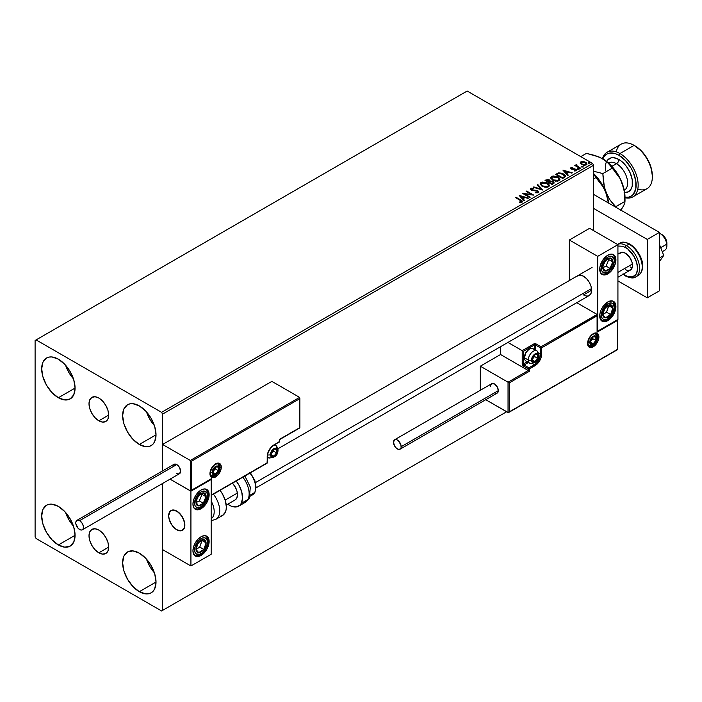 <?xml version="1.0" encoding="UTF-8"?>
<svg xmlns="http://www.w3.org/2000/svg" width="702" height="702" viewBox="0 0 702 702"><rect width="100%" height="100%" fill="white"/><g stroke="black" fill="none" stroke-linecap="round" stroke-linejoin="round"><path stroke-width="1.05" d="M98.85 420.779A13.908 8.029 60 0 1 89.759 408.52A13.908 8.029 60 0 1 91.892 397.376A13.908 8.029 60 0 1 98.85 398.06L102.606 401.096L105.8 405.405L107.932 410.319L108.678 415.093L98.85 420.779L95.086 417.734L91.892 413.434L89.759 408.52L89.014 403.738L89.759 399.824L91.892 397.376L95.086 396.753L98.85 398.06A13.908 8.029 60 0 1 107.932 410.319A13.908 8.029 60 0 1 105.8 421.463L102.606 422.086L98.85 420.779L108.678 415.093L107.932 419.006L105.8 421.463A13.908 8.029 60 0 1 98.85 420.779M98.85 552.799A13.908 8.029 60 0 1 89.759 540.549A13.908 8.029 60 0 1 91.892 529.405A13.908 8.029 60 0 1 98.85 530.089L102.606 533.125L105.8 537.434L107.932 542.348L108.678 547.121L98.85 552.799L95.086 549.763L91.892 545.463L89.759 540.549L89.014 535.766L89.759 531.853L91.892 529.405L95.086 528.781L98.85 530.089A13.908 8.029 60 0 1 107.932 542.348A13.908 8.029 60 0 1 105.8 553.492L102.606 554.115L98.85 552.799L108.678 547.121L107.932 551.035L105.8 553.492A13.908 8.029 60 0 1 98.85 552.799M146.516 559.169A23.614 13.628 -120 0 0 154.387 572.797L149.772 566.374L146.516 559.169M139.321 591.689A23.614 13.628 60 0 1 123.894 570.884A23.614 13.628 60 0 1 127.518 551.956A23.614 13.628 60 0 1 139.321 553.132L145.709 558.283L151.123 565.593L154.747 573.938L156.019 582.046L139.321 591.689L132.932 586.53L127.518 579.22L123.894 570.884L122.622 562.767L123.894 556.124L127.518 551.956L132.932 550.912L139.321 553.132A23.614 13.628 60 0 1 154.747 573.938A23.614 13.628 60 0 1 151.123 592.857L148.596 593.795L145.709 593.91L139.321 591.689L156.019 582.046L154.747 588.688L153.203 591.137L151.123 592.857A23.614 13.628 60 0 1 139.321 591.689M65.567 365.215A23.614 13.628 -120 0 0 73.438 378.843L68.831 372.42L65.567 365.215M58.371 397.736A23.614 13.628 60 0 1 42.945 376.93A23.614 13.628 60 0 1 46.569 358.011A23.614 13.628 60 0 1 58.371 359.178L64.759 364.329L70.182 371.639L73.798 379.984L75.07 388.092L58.371 397.736L51.983 392.576L46.569 385.275L42.945 376.93L41.681 368.813L42.945 362.171L46.569 358.011L49.096 357.072L51.983 356.958L58.371 359.178A23.614 13.628 60 0 1 73.798 379.984A23.614 13.628 60 0 1 70.174 398.903A23.614 13.628 60 0 1 58.371 397.736L75.07 388.092L73.798 394.735L70.182 398.903L64.759 399.956L58.371 397.736M146.516 411.951A23.614 13.628 -120 0 0 154.387 425.579L149.772 419.155L146.516 411.951M139.321 444.471A23.614 13.628 60 0 1 123.894 423.666A23.614 13.628 60 0 1 127.518 404.747A23.614 13.628 60 0 1 139.321 405.914L145.709 411.065L151.123 418.374L154.747 426.719L156.019 434.828L139.321 444.471L132.932 439.312L127.518 432.011L123.894 423.666L122.622 415.549L123.894 408.906L127.518 404.747L130.045 403.808L132.932 403.694L139.321 405.914A23.614 13.628 60 0 1 154.747 426.719A23.614 13.628 60 0 1 151.123 445.638L148.596 446.577L145.709 446.691L139.321 444.471L156.019 434.828L154.747 441.47L153.203 443.918L151.123 445.638A23.614 13.628 60 0 1 139.321 444.471M65.567 512.434A23.614 13.628 -120 0 0 73.438 526.061L68.831 519.638L65.567 512.434M58.371 544.954A23.614 13.628 60 0 1 42.945 524.148A23.614 13.628 60 0 1 46.569 505.229A23.614 13.628 60 0 1 58.371 506.396L64.759 511.547L70.182 518.857L73.798 527.202L75.07 535.31L58.371 544.954L51.983 539.794L46.569 532.493L42.945 524.148L41.681 516.031L42.945 509.389L46.569 505.229L49.096 504.29L51.983 504.176L58.371 506.396A23.614 13.628 60 0 1 73.798 527.202A23.614 13.628 60 0 1 70.174 546.121A23.614 13.628 60 0 1 58.371 544.954L75.07 535.31L73.798 541.953L70.182 546.121L64.759 547.174L58.371 544.954M35.1 340.488L35.1 536.776L36.109 538.522L161.583 610.968L506.625 411.758L162.592 610.38L162.592 483.459L162.592 610.38L506.625 411.758L161.583 610.968L162.592 610.38L161.583 610.968L36.109 538.522L35.1 536.776L35.1 340.488L467.163 91.032L592.628 163.478L161.583 412.337L36.109 339.9L35.1 340.488M162.592 470.902L162.592 414.092L593.646 165.224L593.646 230.66L593.646 165.224L592.628 163.478L467.163 91.032L36.109 339.9L161.583 412.337L592.628 163.478L593.646 165.224L162.592 414.092L161.583 412.337L162.592 414.092L162.592 470.902L162.592 444.471L271.876 381.379L299.596 397.385L271.876 381.379L162.592 444.471L190.321 460.477L162.592 444.471L162.592 470.902M580.282 163.18L583.204 165.163L586.644 164.628L586.381 162.829L583.871 161.583L581.124 161.714L580.282 163.18L581.589 164.54L586.249 164.926L586.942 163.961L585.582 162.232L583.213 161.478L580.887 161.837L580.212 163.276M579.984 168.436L580.528 168.129L576.833 165.795L576.798 164.4L575.965 164.768L576.114 165.575L574.806 165.453L579.984 168.436L580.528 168.129L577.097 166.049L576.798 164.4L576.114 165.575L574.806 165.453L579.984 168.436M574.21 170.981L575.5 170.867L575.5 170.393L574.21 170.516L576.202 170.726L575.851 169.2L575.851 169.673L574.877 168.84L574.877 169.314L573.455 169.287L574.877 169.314L574.877 168.84L572.06 169.217L571.612 167.927L572.85 167.839L572.727 167.401L570.937 167.576L570.603 168.296L571.472 169.077L575.587 169.726L574.376 170.972L576.017 170.823L576.535 169.858L574.877 168.84L571.911 168.699L571.507 168.006L572.85 167.839L572.727 167.401L570.937 167.576L570.937 168.05L572.727 167.866M564.285 177.501L565.4 176.43L565.215 175.421L562.021 173.245L558.731 172.885L555.554 174.368L562.635 178.457L565.435 176.141L563.548 173.947L558.573 172.92L555.554 174.368L562.635 178.457L564.285 177.501M550.254 181.309L549.412 179.94L549.412 180.405L547.481 179.887L546.024 180.335L549.412 180.405L549.412 179.94L546.024 179.87L545.024 180.449L552.105 184.538L554.132 183.073L553.185 181.59L550.254 181.195L549.798 180.203L548.201 179.493L545.024 180.449L552.105 184.538L554.176 182.845L553.185 181.59L550.271 181.011L550.271 181.476M542.567 190.04L537.846 184.591L537.258 184.933L540.909 189.031L533.81 186.916L533.213 187.258L542.664 189.988L537.846 184.591L537.258 184.933L540.909 189.031L533.81 186.916L533.213 187.258L542.567 190.04M530.221 197.174L524.947 194.129L533.757 195.13L526.676 191.041L526.131 191.348L531.414 194.401L522.595 193.392L529.677 197.481L530.221 197.174L524.947 194.129L533.757 195.13L526.676 191.041L526.131 191.348L531.414 194.401L522.595 193.392L529.677 197.481L530.221 197.174M521.928 202.167L520.744 199.982L515.961 197.227L515.821 197.771L520.744 199.982L515.961 197.227L515.417 197.534L521.349 201.123L521.095 201.799L519.506 201.992L519.778 202.466L521.928 202.167L522.174 200.974L515.961 197.227L515.417 197.534L520.129 200.254L521.2 201.746L519.506 201.992L519.778 202.466L521.928 202.167L522.411 201.509L522.411 201.983M519.138 195.384L523.955 200.79L524.543 200.447L523.008 198.719L524.991 197.569L528.588 198.113L519.138 195.384L523.955 200.79L524.543 200.447L523.008 198.719L524.991 197.569L528.588 198.113L519.138 195.384M530.449 189.312L530.852 188.417L531.238 190.102L537.284 191.076L537.495 192.813L535.205 192.769L537.495 192.813L537.495 192.339L535.117 192.76L538.258 192.734L538.776 191.997L537.091 190.444L531.879 189.838L531.432 188.943L533.423 188.82L533.415 188.32L531.423 188.215L530.405 189.057L531.379 190.181L537.644 191.356L537.495 192.339L535.117 192.76L538.258 192.734L538.776 191.997L537.837 190.768L531.756 189.768L531.572 188.838L533.423 188.82L533.415 188.32L530.852 188.417L530.405 189.075M542.058 186.284L546.919 187.329L548.78 186.644L549.376 185.416L548.587 183.933L546.797 182.766L542.558 182.064L540.698 182.757L540.119 183.766L542.058 186.284L548.481 186.837L549.385 185.53L547.472 183.117L540.988 182.564L540.11 183.88L542.058 186.284M552.588 180.203L557.458 181.248L559.31 180.563L559.915 179.335L559.117 177.852L557.327 176.685L553.097 175.983L551.228 176.676L550.649 177.685L552.588 180.203L559.011 180.756L559.915 179.449L558.002 177.036L551.526 176.483L550.649 177.799L552.588 180.203M562.907 170.121L567.725 175.518L568.313 175.175L566.777 173.447L568.76 172.297L572.358 172.841L562.907 170.121L567.725 175.518L568.313 175.175L566.777 173.447L568.76 172.297L572.358 172.841L562.907 170.121M577.755 169.147L578.939 168.91L577.869 168.462L577.755 169.147L578.799 169.226L578.667 168.62L577.623 168.541L577.755 169.147L577.623 168.541M581.932 166.734L583.116 166.506L582.046 166.049L581.932 166.734L582.976 166.813L582.844 166.216L581.8 166.137L581.932 166.734L581.8 166.137M588.741 162.803L589.926 162.574L588.864 162.118L588.741 162.803L589.785 162.882L589.654 162.276L588.609 162.197L588.741 162.803L588.609 162.197M522.402 201.878L520.744 200.447L522.367 201.737M521.437 201.807L519.506 202.457L521.2 202.22L521.358 201.614M519.612 195.919L528.053 198.42L519.612 195.919M523.008 199.184L524.271 200.605L523.008 199.184M520.893 196.814L522.507 198.631L524.034 197.745L522.507 198.631L520.893 196.349L524.034 197.28L522.507 198.157L520.893 196.814M523.446 193.884L531.414 194.866L531.414 194.401L531.414 194.866L523.446 193.884M526.535 191.585L526.676 191.041L532.923 195.112L526.535 191.585M524.947 194.594L529.817 197.402L524.947 194.594M537.855 192.339L537.855 191.813L537.495 192.339M537.495 192.813L537.284 191.541M530.852 188.417L530.852 188.882L533.415 188.785L533.415 188.32L533.415 188.82L531.423 188.68L530.405 189.522M531.756 189.768L531.572 188.838M538.724 192.19L537.091 190.909L531.756 190.242L534.371 190.593L534.371 190.128L534.371 190.593L537.837 191.234L537.837 190.768L538.741 192.216M531.756 190.242L531.335 189.531M533.748 187.416L533.81 186.916L533.81 187.39L540.909 189.496L540.909 189.031L540.909 189.496L533.748 187.416M537.53 185.24L537.846 184.591L542.19 189.926L537.53 185.24M549.376 185.881L548.069 183.977L545.235 182.704L541.716 182.713L540.136 184.091L540.988 182.564L540.988 183.029L547.472 183.582L547.472 183.117L549.359 185.758M548.376 185.328L547.736 186.899L545.059 187.258L542.111 186.118L541.049 184.424M548.473 185.863L547.736 186.899L547.736 186.425L547.736 186.899L542.602 186.434L541.067 184.284M541.742 182.968L546.928 183.433L548.473 185.319L547.736 186.425L542.602 185.969L541.04 184.038L541.742 182.968L543.585 182.555L547.174 183.582L548.376 184.863L548.367 185.802L546.481 186.811L543.137 186.241L541.145 184.538L541.742 182.968M550.254 181.195L550.254 181.66L553.185 182.055L553.185 181.59L554.132 183.073L552.553 181.774L550.254 181.66M553.255 182.687L551.921 183.801L549.289 182.283L551.921 184.266L552.544 183.441L551.921 183.801L549.289 182.283L551.061 181.564L552.886 182.072L553.202 183.371L551.921 184.266L549.289 182.283L550.517 181.669L552.632 181.906L553.255 182.695L552.544 183.906L553.194 182.915M549.447 181.66L548.56 182.327L546.296 181.019L546.858 180.221L548.876 180.265L549.49 181.019L548.841 182.169L549.42 181.239M548.841 181.704L548.56 182.327L548.841 181.704L546.296 180.554L548.56 182.327L546.296 180.554L548.666 180.151L549.49 180.993L548.841 181.704M550.666 178.036L551.526 176.483L551.526 176.948L558.002 177.501L558.002 177.036L559.898 179.677M559.915 179.8L558.309 177.694L554.896 176.465L551.869 176.772L550.649 178.159M558.915 179.247L558.265 180.818L555.589 181.169L552.649 180.037L551.579 178.343M559.003 179.782L558.265 180.818L558.265 180.344L558.265 180.818L553.132 180.353L551.596 178.203M552.272 176.886L557.458 177.352L559.011 179.238L558.265 180.344L553.132 179.887L551.579 177.957L552.272 176.886L554.124 176.474L557.704 177.501L558.915 178.782L558.906 179.721L557.019 180.73L553.667 180.16L551.675 178.457L552.272 176.886M555.958 174.596L558.573 172.92L558.573 173.385L563.548 174.412L563.548 173.947L565.408 176.377L563.846 174.596L560.626 173.359L558.423 173.42L555.958 174.596M564.469 176.395L562.46 178.185L556.826 174.473L558.95 173.473L562.995 174.254L564.469 176.413L562.46 178.185L563.039 177.378L562.46 177.72L556.826 174.473L558.695 173.543L562.583 174.035L564.083 175.088L564.32 176.439M563.381 170.647L571.823 173.148L563.381 170.647M566.777 173.912L568.041 175.333L566.777 173.912M564.662 171.542L566.277 173.359L567.804 172.481L566.277 173.359L564.662 171.077L567.804 172.008L566.277 172.894L564.662 171.542M571.779 168.629L571.612 167.927M576.202 170.726L576.605 170.156M576.561 170.402L575.851 169.673L576.553 170.375M570.621 168.348L570.937 167.576L571.261 168.963L575.333 169.533L575.5 170.867L575.333 169.998L575.5 170.867L574.885 171.016M575.333 169.533L575.5 170.393M570.937 167.576L570.568 168.577M572.262 167.831L570.603 168.375M575.719 170.419L575.5 170.867M571.779 169.103L571.507 168.471M577.755 169.612L577.623 169.015L578.667 169.094L578.667 168.62L578.799 169.691M578.799 169.226L578.667 168.62M578.843 169.226L577.571 169.042M576.114 166.041L575.21 165.69L575.35 165.137L576.114 166.041L576.21 164.54L576.114 165.575M576.21 164.54L576.833 164.917L575.921 165.374M576.64 165.523L576.754 164.952M576.754 165.426L577.097 166.514L580.124 168.357L576.57 165.69M581.932 167.208L581.8 166.602L582.844 166.216L582.976 167.287M582.976 166.813L582.844 166.216M583.02 166.813L581.747 166.637M580.282 163.645L580.887 161.837L580.887 162.302L583.213 161.478L585.582 162.706L585.582 162.232L586.907 164.189M586.881 164.742L586.381 163.294L583.871 162.057L581.388 162.083L580.238 163.04M586.073 164.119L585.608 165.031L583.792 165.268L581.809 164.487L581.089 163.171M586.1 164.312L586.1 163.847L585.608 164.558L582.133 164.233L581.528 162.197L585.038 162.557L585.608 165.031L586.056 164.075M581.528 162.671L582.133 164.698L582.133 164.233L582.133 164.698L585.608 165.031L585.608 164.558L582.897 164.575L581.151 163.268L581.923 162.039L584.678 162.364L586.021 163.513L585.608 164.558M581.098 163.127L581.528 162.197M588.741 163.268L588.609 162.671L589.654 162.75L589.654 162.276L589.785 163.347M589.785 162.882L589.654 162.276M589.829 162.882L588.566 162.697M524.034 197.28L522.507 198.157L520.893 196.349L524.034 197.28M567.804 172.008L566.277 172.894L564.662 171.077L567.804 172.008M576.79 276.491L577.799 275.658A11.451 6.608 60 0 1 583.52 276.228L586.618 278.72L589.25 282.265L591.005 286.311L591.619 290.242L583.52 294.919L591.619 290.242L591.005 293.462L589.25 295.489A11.451 6.608 60 0 1 583.52 294.919M607.809 320.621A11.451 6.608 -60 0 1 602.088 321.191A11.451 6.608 -60 0 1 600.333 312.013A11.451 6.608 -60 0 1 607.809 301.93L612.302 300.904L614.54 302.193L615.751 304.87L615.751 308.511L614.54 312.583L610.907 318.12L606.23 321.358L603.308 321.648L600.333 319.173L599.868 314.04L601.079 309.968L603.308 306.098L607.809 301.93A11.451 6.608 -60 0 1 613.53 301.36A11.451 6.608 -60 0 1 615.285 310.538A11.451 6.608 -60 0 1 607.809 320.621L606.844 320.068L607.809 320.621M607.809 273.885A11.451 6.608 -60 0 1 602.088 274.456A11.451 6.608 -60 0 1 600.333 265.277A11.451 6.608 -60 0 1 607.809 255.195L612.302 254.168L614.54 255.458L615.751 258.134L615.751 261.776L614.54 265.847L610.907 271.384L606.23 274.622L603.308 274.912L600.333 272.437L599.868 267.304L601.079 263.232L603.308 259.363L607.809 255.195A11.451 6.608 -60 0 1 613.53 254.624A11.451 6.608 -60 0 1 615.285 263.803A11.451 6.608 -60 0 1 607.809 273.885L606.844 273.332L607.809 273.885M597.692 256.362L597.692 331.142L617.927 319.454L617.927 244.673L597.692 256.362L617.927 244.673L589.592 228.317L569.357 240.005L569.357 280.528L569.357 240.005L597.692 256.362L569.357 240.005L589.592 228.317L617.927 244.673L617.927 319.454L597.692 331.142L597.692 256.362M577.799 275.658L580.422 275.149L583.52 276.228A11.451 6.608 60 0 1 591.005 286.311A11.451 6.608 60 0 1 589.25 295.489L256.081 487.837M176.755 529.764A11.451 6.608 60 0 1 169.279 519.673A11.451 6.608 60 0 1 171.034 510.503A11.451 6.608 60 0 1 176.755 511.065L172.262 510.047L170.024 511.337L168.664 515.742L169.279 519.673L171.034 523.718L173.657 527.263L176.755 529.764L181.256 530.782L184.24 528.308L184.854 525.087L184.24 521.156L181.256 515.242L176.755 511.065A11.451 6.608 60 0 1 184.24 521.156A11.451 6.608 60 0 1 182.485 530.326A11.451 6.608 60 0 1 176.755 529.764M201.044 508.731L200.079 508.178L201.044 508.731L197.946 509.81L195.323 509.301L193.568 507.274L192.945 504.054L193.568 500.122L195.323 496.077L197.946 492.532L201.044 490.04A11.451 6.608 -60 0 1 206.765 489.469A11.451 6.608 -60 0 1 208.52 498.639A11.451 6.608 -60 0 1 201.044 508.731A11.451 6.608 -60 0 1 195.323 509.301A11.451 6.608 -60 0 1 193.568 500.122A11.451 6.608 -60 0 1 201.044 490.04L204.142 488.961L206.765 489.469L208.52 491.488L209.135 494.708L208.52 498.639L206.765 502.685L204.142 506.23L201.044 508.731M201.044 555.466L200.079 554.913L201.044 555.466L197.946 556.546L195.323 556.037L193.568 554.01L192.945 550.789L193.568 546.858L195.323 542.813L197.946 539.268L201.044 536.776A11.451 6.608 -60 0 1 206.765 536.205A11.451 6.608 -60 0 1 208.52 545.375A11.451 6.608 -60 0 1 201.044 555.466A11.451 6.608 -60 0 1 195.323 556.037A11.451 6.608 -60 0 1 193.568 546.858A11.451 6.608 -60 0 1 201.044 536.776L204.142 535.696L206.765 536.205L208.52 538.223L209.135 541.444L208.52 545.375L206.765 549.42L204.142 552.965L201.044 555.466M211.162 554.299L211.162 479.519L190.926 491.207L190.926 565.979L211.162 554.299L190.926 565.979L162.592 549.622L190.926 565.979L190.926 491.207L170.051 479.159L190.926 491.207L211.162 479.519L211.162 554.299M662.258 251.685L664.829 250.202A10.021 5.783 -120 0 0 666.795 244.164L660.705 247.683L666.795 244.164L666.83 242.243A7.152 4.133 -120 0 0 661.837 234.512L659.819 233.345A10.021 5.783 60 0 1 666.795 244.164A10.021 5.783 -120 0 0 659.415 233.125A10.021 5.783 60 0 1 659.819 233.345M617.927 272.376L632.397 264.031L617.927 272.376M184.74 523.429L184.74 523.429A11.451 6.608 60 0 1 182.485 530.326A11.451 6.608 60 0 1 174.307 527.913A11.451 6.608 60 0 1 168.778 517.4A11.451 6.608 60 0 1 171.034 510.503A11.451 6.608 60 0 1 179.212 512.916A11.451 6.608 60 0 1 184.74 523.429L182.625 517.365L178.545 512.328L173.85 510.012L170.147 511.205L168.664 515.505L169.2 519.41L172.087 525.35L174.974 528.501L178.132 530.422L182.336 530.414L184.652 527.035L184.74 523.429M225.184 500.078L237.355 493.058L225.184 500.078M255.493 482.581L591.496 288.592L255.493 482.581M661.828 234.503L665.505 238.452L666.9 243.427M666.795 244.164A10.021 5.783 60 0 1 666.9 245.612L666.9 243.278A7.152 4.133 -120 0 0 666.83 242.243L666.795 244.164M221.279 467.137A8.012 4.624 120 0 0 215.611 463.864A8.012 4.624 120 0 0 209.951 473.674A0.86 0.491 0 0 0 210.196 473.332A0.86 0.491 180 0 1 209.951 473.674L210.907 469.489L213.443 465.61L217.787 463.109L220.323 464.048L221.174 465.926L221.174 468.471L219.621 472.718L217.787 475.201L214.505 477.465L212.469 477.667L210.381 475.93L209.951 473.674A8.012 4.624 120 0 0 215.611 476.948A8.012 4.624 120 0 0 221.279 467.137A0.86 0.491 180 0 1 220.068 467.137A0.86 0.491 0 0 0 221.279 467.137M218.068 463.636A7.152 4.133 -60 0 1 220.068 467.137A7.152 4.133 -60 0 1 216.944 474.333A7.152 4.133 -60 0 1 211.434 476.254L210.196 473.332C211.793 466.646 214.584 463.487 218.585 463.864A7.152 4.133 -60 0 1 220.068 467.137L220.068 467.137A7.152 4.133 -60 0 1 217.251 473.99A7.152 4.133 -60 0 1 211.943 476.474M210.837 479.22L190.321 490.856L190.321 460.477L299.596 397.385L190.321 460.477L190.321 490.856L170.051 479.159L190.593 490.909L211.767 478.466L211.767 494.822L267.216 462.811L267.725 453.255L271.341 446.998L279.361 441.786L279.361 439.443L299.596 427.764L299.596 398.789L191.532 461.179L191.532 490.154L191.532 461.179L299.596 398.789L299.78 427.869L279.361 439.443L279.361 441.786A0.86 0.491 0 0 0 279.615 441.435L279.615 439.592L299.851 427.904L299.851 397.937M279.361 441.084L278.755 442.128A0.86 0.491 -120 0 0 279.361 441.786L278.755 442.128M279.361 441.786L273.894 444.936A0.86 0.491 60 0 1 273.719 445.331A0.86 0.491 -120 0 0 273.894 444.936A9.442 5.449 120 0 0 267.216 456.502A0.86 0.491 0 0 0 267.471 456.151A0.86 0.491 180 0 1 267.216 456.502L267.216 462.811L211.767 494.822L211.767 478.466L190.926 490.795M266.611 463.162A0.86 0.491 -120 0 0 267.216 462.811A0.86 0.491 0 0 0 267.471 462.46A0.86 0.491 180 0 1 267.216 462.811A0.86 0.491 60 0 1 266.611 463.162M588.039 345.516C594.296 345.577 597.393 342.848 597.349 337.329A2.29 1.325 180 0 1 596.674 338.267A2.29 1.325 0 0 0 597.349 337.329A2.29 1.325 180 0 0 596.674 336.398A7.152 4.133 -60 0 0 595.691 333.503A7.152 4.133 -60 0 1 597.692 336.978L597.692 336.978A7.152 4.133 -60 0 1 594.568 344.182A7.152 4.133 -60 0 1 589.057 346.095L587.82 343.173C589.417 336.486 592.207 333.327 596.209 333.704A7.152 4.133 -60 0 1 597.692 336.978A0.86 0.491 0 0 0 598.903 336.978A8.012 4.624 120 0 0 593.234 333.704A8.012 4.624 120 0 0 587.574 343.524L588.522 339.338L591.066 335.459L594.34 333.196L596.384 332.994L597.946 333.898L598.797 335.767L598.473 339.733L597.244 342.567L594.34 346.033L591.066 347.551L589.232 347.192L588.004 345.779L587.574 343.524A0.86 0.491 0 0 0 587.82 343.173A0.86 0.491 180 0 1 587.574 343.524A8.012 4.624 120 0 0 593.234 346.797A8.012 4.624 120 0 0 598.903 336.978A0.86 0.491 180 0 1 597.692 336.978A7.152 4.133 -60 0 1 594.875 343.84A7.152 4.133 -60 0 1 589.566 346.323M480.317 366.19L500.552 354.51L528.273 370.516L508.037 382.195L480.317 366.19L508.037 382.195L508.037 412.574L485.749 399.71L508.318 412.627L617.321 349.482L617.321 320.507L597.086 332.186L597.086 315.83L541.637 347.85L541.128 357.397L537.513 363.662L529.492 368.875L529.492 371.218L509.257 382.897L509.257 411.872L509.257 382.897L508.037 382.195L508.037 412.574L617.506 349.587L617.506 320.077L597.086 332.186L597.27 315.4L541.637 347.85A0.86 0.491 180 0 1 540.417 347.85L540.417 354.159L538.767 353.203L540.417 354.159A8.582 4.958 -60 0 1 534.345 364.671L532.695 363.715L534.345 364.671L528.887 367.822L524.025 365.022L528.404 362.495L524.025 365.022A0.86 0.491 120 0 0 523.42 366.075L528.273 368.875L528.273 370.516L500.552 354.51L500.552 346.691L500.552 354.51L480.317 366.19L480.317 390.286L480.317 366.19M597.086 314.435L576.754 302.694L597.086 314.435L541.023 346.797L536.17 343.989L534.301 343.778L522.209 350.649L507.95 342.418L522.209 350.649L522.297 364.557L523.42 366.075L528.273 368.875L528.273 370.516L508.037 382.195L509.257 382.897L529.492 371.218L528.273 370.516L529.492 371.218L529.492 368.875A0.86 0.491 180 0 1 528.273 368.875A0.86 0.491 -60 0 1 528.887 367.822L524.025 365.022A0.86 0.491 60 0 1 523.42 363.969L527.193 361.793L523.42 363.969A0.86 0.491 180 0 1 522.209 363.969A1.72 0.992 -120 0 0 523.42 366.075A0.86 0.491 -60 0 1 524.025 365.022A0.86 0.491 60 0 1 523.42 363.969L523.42 351.351L523.42 363.969A0.86 0.491 0 0 1 522.209 363.969L522.209 350.649L533.739 343.989A0.86 0.491 60 0 1 534.345 345.042L523.42 351.351L522.481 350.807L523.42 351.351L534.345 345.042A0.86 0.491 180 0 1 535.565 345.042L540.417 347.85L540.417 354.159A8.582 4.958 -60 0 1 534.345 364.671L528.887 367.822L528.273 368.875L529.492 368.875L528.887 367.822A0.86 0.491 60 0 1 529.492 368.875L534.95 365.724A0.86 0.491 -120 0 0 534.345 364.671A0.86 0.491 60 0 1 534.95 365.724A9.442 5.449 120 0 0 541.637 354.159A0.86 0.491 180 0 1 540.417 354.159A0.86 0.491 0 0 0 541.637 354.159L541.637 347.85A0.86 0.491 -120 0 0 541.023 346.797A0.86 0.491 60 0 1 541.637 347.85A0.86 0.491 0 0 1 540.417 347.85A0.86 0.491 -60 0 1 541.023 346.797A0.86 0.491 120 0 0 540.417 347.85L535.565 345.042L535.565 350.096L535.565 345.042A0.86 0.491 -60 0 1 536.17 343.989A1.72 0.992 0 0 0 533.739 343.989A0.86 0.491 -120 0 1 534.345 345.042A0.86 0.491 180 0 1 535.565 345.042A0.86 0.491 120 0 1 536.17 343.989L541.023 346.797L597.086 314.435L597.27 315.4L597.086 314.435M534.345 349.394L534.345 345.042L534.345 349.394M617.567 319.656L617.567 349.631L508.643 412.513M597.332 314.987L597.27 331.002M532.23 360.345L532.327 361.284A4.291 2.475 -60 0 1 531.923 359.766L532.809 361.732L534.169 361.846L535.74 360.942L537.89 357.221L537.583 354.738L535.74 354.168L534.169 355.08L532.327 357.774L531.923 359.766A4.291 2.475 -60 0 1 532.327 357.774A4.291 2.475 -60 0 1 534.95 354.501A4.291 2.475 -60 0 1 537.583 354.738A4.291 2.475 -60 0 1 537.583 358.248A4.291 2.475 -60 0 1 534.95 361.512L537.583 358.248L537.583 354.738L534.95 354.501L532.327 357.774L532.186 359.45L532.327 357.774L534.95 354.501L537.583 354.738L537.583 358.248L534.95 361.512A4.291 2.475 -60 0 1 532.327 361.284L534.95 361.512L532.204 359.924L534.95 361.512L532.327 361.284L532.23 360.345M528.413 361.258A7.152 4.133 -60 0 1 524.508 357.827L525.789 352.72L528.887 349.456A6.178 3.571 120 0 0 524.508 357.028L524.508 357.827A7.152 4.133 120 0 0 525.991 361.1L529.756 363.276A7.152 4.133 -60 0 1 528.273 359.994A7.152 4.133 120 0 0 530.273 363.496M536.398 350.658A7.152 4.133 120 0 0 531.089 353.141A7.152 4.133 120 0 0 528.273 359.994A2.29 1.325 0 0 0 531.511 359.994A4.861 2.808 -60 0 1 534.95 354.036A4.861 2.808 -60 0 1 538.399 356.028A4.861 2.808 -60 0 1 534.95 361.986A4.861 2.808 -60 0 1 531.511 359.994A2.29 1.325 180 0 1 528.273 359.994L524.508 357.827L528.273 359.994A7.152 4.133 -60 0 1 531.396 352.799A7.152 4.133 -60 0 1 536.916 350.877A7.152 4.133 -60 0 1 538.399 354.159A2.29 1.325 180 0 1 539.066 355.089A2.29 1.325 180 0 1 538.399 356.028L537.811 358.564L536.275 360.925L533.634 362.443L532.098 361.872L531.774 358.327L533.634 355.098L536.863 353.606L538.136 354.659L538.399 356.028A2.29 1.325 0 0 0 539.066 355.089L536.916 350.877L533.151 348.71A7.152 4.133 120 0 0 527.632 350.623A7.152 4.133 120 0 0 524.508 357.827A7.152 4.133 -60 0 1 529.571 349.061A7.152 4.133 -60 0 1 534.494 350.719M532.186 359.424L534.547 356.493L534.547 354.905L534.547 356.493L537.583 358.248L534.547 356.493L532.186 359.424M271.165 454.984L271.27 455.923A4.291 2.475 -60 0 1 270.858 454.405L271.27 455.923L272.376 456.563L274.684 455.58L276.527 452.887L276.527 449.377L274.684 448.806L273.113 449.719L271.27 452.413L270.858 454.405A4.291 2.475 -60 0 1 271.27 452.413A4.291 2.475 -60 0 1 273.894 449.14A4.291 2.475 -60 0 1 276.527 449.377A4.291 2.475 -60 0 1 276.527 452.887A4.291 2.475 -60 0 1 273.894 456.151L276.527 452.887L276.527 449.377L273.894 449.14L271.27 452.413L271.13 454.089L271.27 452.413L273.894 449.14L276.527 449.377L276.527 452.887L273.894 456.151A4.291 2.475 -60 0 1 271.27 455.923L273.894 456.151L271.139 454.563L273.894 456.151L271.27 455.923L271.165 454.984M273.85 445.252A7.152 4.133 -60 0 1 275.86 445.516A7.152 4.133 -60 0 1 277.334 448.789A2.29 1.325 180 0 1 278.01 449.728A2.29 1.325 180 0 1 277.334 450.658A4.861 2.808 -60 0 1 273.894 456.625A4.861 2.808 -60 0 1 270.454 454.633A2.29 1.325 180 0 1 267.804 454.878M267.576 454.799A2.29 1.325 0 0 0 270.454 454.633A4.861 2.808 -60 0 1 273.894 448.675A4.861 2.808 -60 0 1 277.334 450.658L276.334 454.054L274.57 456.16L272.578 457.081L271.033 456.511L270.718 452.966L272.578 449.736L275.807 448.245L277.079 449.289L277.334 450.658A2.29 1.325 0 0 0 278.01 449.728C278.053 455.247 274.956 457.976 268.699 457.906A7.152 4.133 -60 0 1 267.471 456.309A7.152 4.133 120 0 0 269.217 458.134M271.13 454.062L273.49 451.132L273.49 449.543L273.49 451.132L276.527 452.887L273.49 451.132L271.13 454.062M212.881 472.744L212.987 473.674A4.291 2.475 -60 0 1 212.574 472.156L212.987 473.674L214.092 474.315L216.4 473.341L218.55 469.62L218.243 467.137L216.4 466.567L214.83 467.479L213.469 469.164L212.574 472.156A4.291 2.475 -60 0 1 212.987 470.173A4.291 2.475 -60 0 1 215.611 466.9A4.291 2.475 -60 0 1 218.243 467.137A4.291 2.475 -60 0 1 218.243 470.638A4.291 2.475 -60 0 1 215.611 473.911L218.243 470.638L218.243 467.137L215.611 466.9L212.987 470.173L212.846 471.849L215.207 468.892L215.207 467.295L215.207 468.892L218.243 470.638L215.611 473.911A4.291 2.475 -60 0 1 212.987 473.674L215.611 473.911L212.864 472.323L215.611 473.911L212.987 473.674L212.881 472.744M219.05 468.418A4.861 2.808 -60 0 1 215.611 474.376A4.861 2.808 -60 0 1 212.171 472.393A2.29 1.325 180 0 1 210.223 472.771A2.29 1.325 0 0 0 212.171 472.393L212.75 469.849L214.294 467.497L216.286 466.119L218.471 466.549L218.796 470.094L216.286 473.92L214.294 474.842L213.18 474.622L212.171 472.393A4.861 2.808 -60 0 1 215.611 466.435A4.861 2.808 -60 0 1 219.05 468.418A2.29 1.325 0 0 0 219.726 467.488A2.29 1.325 180 0 1 219.05 468.418M218.068 463.662A7.152 4.133 -60 0 1 219.05 466.549A2.29 1.325 180 0 1 219.726 467.488L217.576 463.276M212.846 471.823L215.207 468.892L218.243 470.638L218.243 467.137L215.611 466.9L212.987 470.173L212.846 471.849M590.505 342.585L590.61 343.524A4.291 2.475 -60 0 1 590.198 342.006L590.61 343.524L591.716 344.164L594.024 343.181L596.173 339.47L595.866 336.978L594.752 336.337L592.453 337.32L590.61 340.014L590.198 342.006A4.291 2.475 -60 0 1 590.61 340.014A4.291 2.475 -60 0 1 593.234 336.749A4.291 2.475 -60 0 1 595.866 336.978A4.291 2.475 -60 0 1 595.866 340.488A4.291 2.475 -60 0 1 593.234 343.761L595.866 340.488L595.866 336.978L593.234 336.749L590.61 340.014L590.47 341.69L590.61 340.014L593.234 336.749L595.866 336.978L595.866 340.488L593.234 343.761A4.291 2.475 -60 0 1 590.61 343.524L593.234 343.761L590.487 342.164L593.234 343.761L590.61 343.524L590.505 342.585M596.674 338.267A4.861 2.808 -60 0 1 593.234 344.226A4.861 2.808 -60 0 1 589.794 342.234A2.29 1.325 180 0 1 587.846 342.611A2.29 1.325 0 0 0 589.794 342.234L590.373 339.698L591.918 337.337L594.55 335.819L596.095 336.39L596.419 339.935L593.91 343.761L591.918 344.682L590.803 344.463L589.794 342.234A4.861 2.808 -60 0 1 593.234 336.276A4.861 2.808 -60 0 1 596.674 338.267M590.47 341.663L592.83 338.733L592.83 337.144L592.83 338.733L595.866 340.488L592.83 338.733L590.47 341.663M612.065 263.513L612.864 261.943A7.152 4.133 -60 0 1 612.047 265.286L611.337 265.11L612.065 263.513L611.337 265.11L612.047 265.286L612.618 263.583L612.319 259.292L610.573 258.055L608.09 258.547L605.528 260.644L603.571 263.794L602.755 267.137L603.29 269.787L605.045 271.025L607.528 270.533L610.091 268.436L612.047 265.286A7.152 4.133 -60 0 1 610.091 268.436A7.152 4.133 -60 0 1 605.045 271.025A7.152 4.133 -60 0 1 602.755 267.137A7.152 4.133 -60 0 1 605.528 260.644A7.152 4.133 -60 0 1 610.573 258.055L605.528 260.644L604.01 263.803L602.755 267.137L605.045 271.025L610.091 268.436L611.337 265.11L610.091 268.436L605.045 271.025L602.755 267.137L604.01 263.803L605.528 260.644L610.573 258.055A7.152 4.133 -60 0 1 612.864 261.943L610.573 258.055L612.864 261.943L612.065 263.513M602.386 263.583A9.161 5.291 -60 0 1 611.345 256.239A9.161 5.291 -60 0 1 613.232 265.496L610.345 269.954L607.871 271.981L604.264 272.841L601.851 270.911L601.333 268.357L602.386 263.583L605.264 259.126L607.739 257.099L611.345 256.239L613.767 258.169L614.285 260.723L613.232 265.496A9.161 5.291 -60 0 1 604.264 272.841A9.161 5.291 -60 0 1 602.386 263.583L601.096 263.189L602.386 263.583M608.809 259.608L612.864 261.943L608.809 259.608L606.045 266.093L610.091 268.436L606.045 266.093L608.809 259.608M603.018 267.655L606.045 266.093L603.018 267.655M205.3 498.35L206.098 496.788A7.152 4.133 -60 0 1 205.282 500.131L204.58 499.956L205.3 498.35L204.58 499.956L205.282 500.131L205.853 498.429L205.554 494.138L203.808 492.892L201.325 493.392L198.763 495.489L196.806 498.631L195.99 501.974L196.534 504.624L198.28 505.87L200.763 505.379L203.326 503.273L205.282 500.131A7.152 4.133 -60 0 1 203.326 503.273A7.152 4.133 -60 0 1 198.28 505.87A7.152 4.133 -60 0 1 195.99 501.974A7.152 4.133 -60 0 1 198.763 495.489A7.152 4.133 -60 0 1 203.808 492.892L198.763 495.489L197.244 498.639L195.99 501.974L198.28 505.87L203.326 503.273L204.58 499.956L203.326 503.273L198.28 505.87L195.99 501.974L197.244 498.639L198.763 495.489L203.808 492.892A7.152 4.133 -60 0 1 206.098 496.788L203.808 492.892L206.098 496.788L205.3 498.35M195.621 498.42A9.161 5.291 -60 0 1 204.589 491.075A9.161 5.291 -60 0 1 206.467 500.342L203.58 504.799L199.842 507.423L196.516 507.344L195.086 505.756L194.568 503.202L195.621 498.42L198.508 493.971L200.974 491.944L204.589 491.075L207.002 493.015L207.52 495.568L206.467 500.342A9.161 5.291 -60 0 1 197.499 507.686A9.161 5.291 -60 0 1 195.621 498.42L194.331 498.034L195.621 498.42M206.634 499.929L206.95 500.307L207.792 497.806L208.178 495.147L207.81 492.014L205.976 489.127M202.044 494.454L206.098 496.788L202.044 494.454L199.28 500.938L203.326 503.273L199.28 500.938L202.044 494.454M196.253 502.492L199.28 500.938L196.253 502.492M197.964 551.772L198.763 552.649A7.152 4.133 -60 0 1 196.806 551.763L197.236 550.93L197.964 551.772L197.236 550.93L196.806 551.763L197.666 552.421L200.009 552.439L203.808 549.412L205.554 546.147L206.098 542.883L204.422 539.82L200.763 540.443L197.271 544.401L195.99 549.359L196.806 551.763A7.152 4.133 -60 0 1 195.99 549.359A7.152 4.133 -60 0 1 198.28 542.822A7.152 4.133 -60 0 1 203.326 539.584A7.152 4.133 -60 0 1 206.098 542.883A7.152 4.133 -60 0 1 203.808 549.412L206.098 542.883L203.326 539.584L198.28 542.822L195.99 549.359L197.236 550.93L195.99 549.359L198.28 542.822L203.326 539.584L206.098 542.883L203.808 549.412A7.152 4.133 -60 0 1 198.763 552.649L203.808 549.412L199.763 547.077L201.904 540.373L206.098 542.883L202.044 540.54L199.763 547.077L203.808 549.412L198.763 552.649L197.964 551.772M205.897 535.837A11.451 6.608 -60 0 1 206.204 536.161A2.29 1.834 140 0 1 206.616 536.512A2.29 1.834 140 0 1 206.467 538.899A9.161 5.291 -60 0 1 204.589 550.333A9.161 5.291 -60 0 1 195.621 553.343A2.29 1.834 140 0 1 193.901 554.404M193.77 554.422A2.29 1.834 -40 0 0 195.621 553.343A9.161 5.291 -60 0 1 197.499 541.9A9.161 5.291 -60 0 1 206.467 538.899L207.406 541.058L207.38 543.997L204.589 550.333L202.237 552.772L199.719 554.203L196.42 554.018L195.033 552.377L194.568 549.78L195.086 546.621L197.499 541.9L199.842 539.461L202.369 538.03L204.694 537.837L206.467 538.899A2.29 1.834 -40 0 0 206.616 536.512L205.976 535.863M196.06 549.447L199.763 547.077L196.06 549.447M604.729 316.927L605.528 317.804A7.152 4.133 -60 0 1 603.571 316.918L604.001 316.084L604.729 316.927L604.001 316.084L603.571 316.918L604.431 317.576L606.774 317.594L610.573 314.566L612.319 311.311L612.864 308.038L612.047 305.633L611.179 304.975L607.528 305.607L604.036 309.556L602.755 314.514L603.571 316.918A7.152 4.133 -60 0 1 602.755 314.514A7.152 4.133 -60 0 1 605.045 307.985A7.152 4.133 -60 0 1 610.091 304.747A7.152 4.133 -60 0 1 612.864 308.038A7.152 4.133 -60 0 1 610.573 314.566L612.864 308.038L610.091 304.747L605.045 307.985L602.755 314.514L604.001 316.084L602.755 314.514L605.045 307.985L610.091 304.747L612.864 308.038L610.573 314.566A7.152 4.133 -60 0 1 605.528 317.804L610.573 314.566L606.528 312.232L608.669 305.528L612.864 308.038L608.809 305.703L606.528 312.232L610.573 314.566L605.528 317.804L604.729 316.927M612.662 300.991A11.451 6.608 -60 0 1 612.969 301.316A2.29 1.834 140 0 1 613.381 301.667A2.29 1.834 140 0 1 613.232 304.054A9.161 5.291 -60 0 1 611.345 315.488A9.161 5.291 -60 0 1 602.386 318.497A2.29 1.834 140 0 1 600.666 319.559M600.535 319.585A2.29 1.834 -40 0 0 602.386 318.497A9.161 5.291 -60 0 1 604.264 307.064A9.161 5.291 -60 0 1 613.232 304.054L614.285 307.616L612.337 314.005L607.739 318.796L605.264 319.621L603.185 319.182L601.798 317.532L601.333 314.935L603.272 308.547L607.871 303.755L611.46 302.992L613.232 304.054A2.29 1.834 -40 0 0 613.381 301.667M602.825 314.601L606.528 312.232L602.825 314.601M217.041 518.445A18.603 10.741 -120 0 0 214.672 495.902M211.162 518.717A15.742 9.091 -120 0 0 211.162 501.079M220.498 516.233L222.49 515.496A18.603 10.741 -120 0 0 220.024 490.356L222.49 494.015L225.342 500.587L226.342 506.976L226.088 509.792L225.342 512.214L222.49 515.496L215.874 519.313L211.162 520.673M213.408 494.173A18.603 10.741 60 0 1 215.874 519.313M242.822 477.184A18.603 10.741 60 0 1 247.911 499.517A5.721 4.387 27.8 0 0 249.307 498.087A5.721 4.387 -152.2 0 1 247.911 499.517A18.603 10.741 -120 0 0 242.822 477.184M249.912 473.095A15.742 9.091 60 0 1 254.642 492.532A1.43 1.097 27.8 0 0 255.001 492.155A1.43 1.097 -152.2 0 1 254.642 492.532A15.742 9.091 -120 0 0 249.912 473.095M234.845 500.087L236.714 498.218A11.451 6.608 60 0 1 235.1 499.947L226.237 505.063M250.447 494.945L254.642 492.532L250.447 494.945M241.295 503.334L247.911 499.517L241.295 503.334A18.603 10.741 60 0 1 238.68 506.151A18.603 10.741 60 0 1 227.764 504.185L231.379 506.203L236.197 506.958L239.987 505.142L241.295 503.334A18.603 10.741 60 0 0 236.214 481.002L239.075 485.372L241.734 491.979L242.515 498.288L241.295 503.334M238.68 506.151L245.288 502.325A18.603 10.741 -120 0 0 247.911 499.517A18.603 10.741 60 0 1 244.094 502.86M236.714 498.218L237.46 495.112L236.978 491.233L235.345 487.17L232.459 483.169A11.451 6.608 60 0 1 236.714 498.218M250.087 496.253L252.422 494.901A15.742 9.091 -120 0 0 254.642 492.532A15.742 9.091 60 0 1 251.413 495.358M249.842 472.569L251.544 474.719M253.027 477.106L255.072 482.186L255.677 487.039M249.579 495.445A5.721 4.387 -152.2 0 1 249.307 498.087M178.229 473.955L179.475 473.718A5.441 3.141 -120 0 0 180.309 469.357A5.441 3.141 -120 0 0 176.755 464.566L79.624 520.647A5.441 3.141 60 0 1 83.169 525.438A5.441 3.141 60 0 1 82.345 529.799A5.441 3.141 60 0 1 79.624 529.527A5.441 3.141 60 0 1 76.07 524.736A5.441 3.141 60 0 1 76.904 520.375A5.441 3.141 60 0 1 79.624 520.647L176.755 464.566A5.441 3.141 -120 0 0 174.043 464.294L173.21 465.259M79.624 520.647L76.904 520.375L75.851 522.042L75.851 523.78L78.15 528.343L80.37 529.878L81.757 530.01L83.169 528.834L83.389 526.395L82.345 523.516L79.624 520.647M176.755 473.446L177.509 473.789M82.345 529.799L179.475 473.718L180.607 471.226L179.475 467.435L176.755 464.566L174.043 464.294L76.904 520.375M495.954 393.339L497.2 393.094A5.441 3.141 -120 0 0 498.323 390.61L401.184 446.691A5.441 3.141 60 0 1 400.061 449.183A5.441 3.141 60 0 1 395.875 447.727A5.441 3.141 60 0 1 393.497 442.251A5.441 3.141 60 0 1 394.621 439.759A5.441 3.141 60 0 1 398.815 441.216A5.441 3.141 60 0 1 401.184 446.691L498.323 390.61A5.441 3.141 -120 0 0 495.954 385.135A5.441 3.141 -120 0 0 491.76 383.678L490.926 384.635M393.497 442.251L394.621 446.042L396.595 448.394L398.815 449.42L400.544 448.78L401.114 447.516L400.895 444.822L398.095 440.549L396.595 439.68L394.621 439.759L393.497 442.251M400.061 449.183L497.2 393.094L498.323 390.61L497.2 386.82L494.48 383.95L491.76 383.678L394.621 439.759M490.707 385.345L490.637 386.17M494.48 392.83L495.235 393.173M659.415 244.357L663.723 255.458L659.415 257.95L663.723 255.458L659.415 261.592L663.723 255.458L659.415 244.357M593.646 194.436L659.415 232.406L659.415 290.83L647.27 297.841L617.927 280.897L647.27 297.841L659.415 290.83L659.415 232.406L647.27 239.417L647.27 297.841L647.27 239.417L593.646 208.459L647.27 239.417L659.415 232.406L593.646 194.436M617.927 254.142L620.41 252.711A10.021 5.783 60 0 1 625.412 253.203L622.7 252.264L619.524 253.44M636.889 276.044A18.603 10.741 -120 0 0 638.215 260.863A18.603 10.741 -120 0 0 626.43 245.612A18.603 10.741 60 0 1 638.583 262.004A18.603 10.741 60 0 1 635.731 276.913L638.355 275.395A18.603 10.741 -120 0 0 641.207 260.486A18.603 10.741 -120 0 0 629.053 244.094A1.43 0.825 -60 0 1 629.773 244.024A1.43 0.825 120 0 0 629.053 244.094A18.603 10.741 60 0 1 640.847 259.345A18.603 10.741 60 0 1 639.522 274.526M617.558 244.463A18.603 10.741 60 0 1 626.43 245.612L629.053 244.094L626.43 245.612A1.43 0.825 120 0 0 625.412 247.367A17.173 9.916 60 0 1 637.556 268.392A17.173 9.916 60 0 1 625.412 275.403A1.43 0.825 120 0 0 625.71 276.062A1.43 0.825 -60 0 1 625.412 275.403L623.043 273.771M635.731 276.913A18.603 10.741 60 0 1 626.43 275.991A1.43 0.825 -60 0 1 625.71 276.062C630.405 278.238 633.739 278.518 635.731 276.913M618.594 244.042A18.603 10.741 60 0 1 629.053 244.094A18.603 10.741 -120 0 0 619.752 243.173C621.788 241.567 625.131 241.848 629.773 244.024A1.43 0.825 -60 0 1 630.071 244.682L632.441 246.314M634.713 248.429L638.653 253.738L641.286 259.81M641.979 262.838L642.207 265.707M617.927 246.025L623.043 246.27L627.781 248.999L634.003 256.432L636.635 262.495L637.556 268.392L636.635 273.227L635.512 275L632.16 276.939L627.781 276.5L625.412 275.403M629.352 270.454L631.958 268.296L632.493 265.479L631.958 262.03L629.352 256.853L625.412 253.203A10.021 5.783 60 0 1 631.958 262.03A10.021 5.783 60 0 1 630.422 270.059A10.021 5.783 60 0 1 625.412 269.568M625.412 247.367A1.43 0.825 -60 0 1 626.43 245.612M630.071 266.874A10.021 5.783 -120 0 0 632.177 267.725M632.827 196.885L646.998 188.706A25.755 14.874 -120 0 0 650.947 168.068A25.755 14.874 -120 0 0 634.117 145.367L641.707 151.263L647.288 158.792L651.017 167.383L652.333 175.746A24.324 14.049 -120 0 0 635.126 145.955A24.324 14.049 -120 0 0 635.126 145.946L634.117 145.367L619.954 153.545L618.936 155.3A24.324 14.049 60 0 1 635.863 181.37A24.324 14.049 60 0 1 625.008 197.253L628.492 197.192L631.098 196.227L633.239 194.454L635.81 188.777L635.81 181.028L633.239 172.385L631.098 168.138L625.517 160.609L618.936 155.3L619.954 153.545A25.755 14.874 60 0 1 636.775 176.246A25.755 14.874 60 0 1 632.827 196.885A25.755 14.874 60 0 1 625.008 197.701A25.755 14.874 -120 0 0 637.986 182.037A25.755 14.874 -120 0 0 619.954 153.545L634.117 145.367A25.755 14.874 60 0 1 652.333 176.913A25.755 14.874 60 0 1 637.793 189.119M605.642 170.533A19.173 11.074 60 0 1 618.936 159.503A3.431 1.983 -60 0 1 616.514 163.706L611.907 166.365L616.514 163.706A15.742 9.091 -120 0 0 608.643 162.934L616.303 171.937L620.41 179.054L624.253 190.268L625.008 197.359A31.485 18.173 -120 0 0 622.025 182.783A31.485 18.173 -120 0 0 602.746 158.801L608.511 163.004M624.376 190.189L624.376 190.189A15.742 9.091 -120 0 0 626.789 177.58A15.742 9.091 -120 0 0 616.514 163.706A3.431 1.983 120 0 0 618.936 159.503L613.75 157.696L611.407 157.792L607.669 159.951L606.414 161.934M602.553 158.696L608.397 163.18L612.153 168.208L602.851 173.578L604.422 187.706L607.783 196.341L610.126 200.131L615.707 206.704L625.008 201.334L615.408 207.002L610.126 200.131L605.835 192.129A31.485 18.173 60 0 1 608.608 203.08A31.485 18.173 -120 0 0 605.835 192.129L601.544 184.135L593.646 174.149L595.972 177.553L593.646 178.896L595.972 177.553L603.895 187.925L607.256 196.56L608.415 202.966L605.835 192.129A31.485 18.173 -120 0 0 593.646 173.578A31.485 18.173 60 0 1 605.835 192.129L603.492 183.073L602.851 173.578L593.646 171.253L602.851 173.578L612.153 168.208L615.075 171.358L620.085 178.58L622.025 182.783L624.368 191.839L624.868 202.711L623.464 206.23L620.41 210.354M623.315 206.221L620.814 210.126L623.464 206.23L624.868 202.711L624.868 196.578M624.368 191.839L622.025 182.783L620.085 178.58L610.477 165.637L605.852 160.89L599.148 157.011L586.451 153.369L580.791 156.643L586.451 153.369L595.182 155.537L602.746 158.801A31.485 18.173 -120 0 0 602.632 158.74M602.456 158.634A25.755 14.874 60 0 1 607.072 152.273A25.755 14.874 60 0 1 619.954 153.545A25.755 14.874 -120 0 0 602.456 158.634M616.277 151.86A25.755 14.874 60 0 1 634.117 145.367A25.755 14.874 -120 0 0 621.235 144.094L607.072 152.273M602.842 158.854L604.633 155.87L606.774 154.089L609.38 153.124L615.584 153.738L618.936 155.3A24.324 14.049 60 0 0 602.842 158.854M624.131 192.62L628.527 191.769L631.467 188.382L632.239 185.89L632.239 179.782L630.212 172.973L626.474 166.488L621.586 161.328L618.936 159.503A19.173 11.074 60 0 1 631.844 177.817A19.173 11.074 60 0 1 626.842 192.445M625.368 189.461A15.742 9.091 -120 0 0 626.482 176.614A15.742 9.091 -120 0 0 616.514 163.706M531.309 189.207L531.309 189.672M549.385 185.53L549.385 185.995M548.473 185.319L548.473 185.784M541.04 184.038L541.04 184.503M549.49 181.019L549.49 181.485M559.915 179.449L559.915 179.914M559.011 179.238L559.011 179.703M551.579 177.957L551.579 178.422M571.437 168.182L571.437 168.647M575.737 170.068L575.737 170.533M578.957 168.998L578.957 169.472M583.134 166.585L583.134 167.058M586.942 163.961L586.942 164.426M589.943 162.653L589.943 163.127M592.084 267.409L277.939 448.78M617.927 277.272L630.422 270.059M211.162 495.472L267.041 463.206L267.471 456.151C267.857 451.57 269.945 447.964 273.719 445.331L279.615 441.435M529.756 363.276C536.012 363.338 539.11 360.609 539.066 355.089M529.571 349.061L528.887 349.456M268.699 457.906L267.471 457.195M278.01 449.728L275.86 445.516L274.622 444.805M210.416 475.666C216.672 475.737 219.77 473.008 219.726 467.488M597.349 337.329L595.199 333.117M601.395 273.938L604.764 274.087L607.704 272.841L612.67 267.523L614.943 260.302L614.566 257.169L612.741 254.282M206.95 500.307L203.273 505.8L200.939 507.686L197.999 508.932L194.63 508.783M194.63 555.519L198.043 555.659L200.825 554.492L204.291 551.421L207.318 546.103L208.187 541.76L207.862 538.934L206.599 536.495M601.395 320.674L604.808 320.814L607.59 319.647L611.047 316.576L614.083 311.258L614.952 306.914L614.627 304.089L612.741 301.018M244.875 476L250.324 487.118L249.307 498.095L245.288 502.325M250.421 472.806L254.949 480.791L256.098 487.302L254.993 492.172L252.422 494.901M638.355 275.395C648.402 267.55 639.408 250.061 629.773 244.024M617.128 244.691L619.752 243.173M625.71 276.062L623.13 274.271M634.117 145.367L635.126 145.955M652.333 176.913L652.333 175.746M625.008 197.359L625.008 201.334"/></g></svg>
